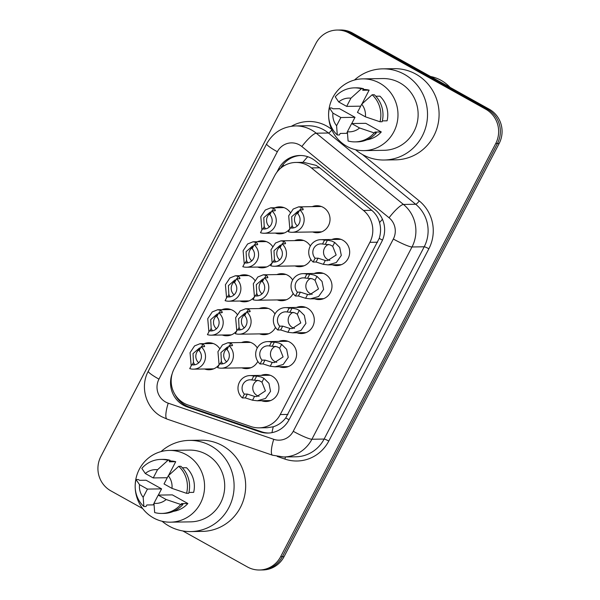 <?xml version="1.0" encoding="UTF-8"?>
<svg xmlns="http://www.w3.org/2000/svg" width="600" height="600" viewBox="0 0 600 600"><rect width="100%" height="100%" fill="white"/><g stroke="black" fill="none" stroke-linecap="round" stroke-linejoin="round"><path stroke-width="0.9" d="M314.183 273.472A13.508 13.065 89.1 0 1 318.712 272.558A13.508 13.065 89.1 0 1 325.11 274.17A13.508 13.065 89.1 0 1 331.62 289.267A13.508 13.065 89.1 0 1 319.132 299.572A13.508 13.065 89.1 0 1 314.572 298.793M296.498 307.447A13.508 13.065 89.1 0 1 301.028 306.532A13.508 13.065 89.1 0 1 307.425 308.145A13.508 13.065 89.1 0 1 313.935 323.243A13.508 13.065 89.1 0 1 301.447 333.548A13.508 13.065 89.1 0 1 296.888 332.767M278.805 341.423A13.508 13.065 89.1 0 1 283.343 340.507A13.508 13.065 89.1 0 1 289.74 342.12A13.508 13.065 89.1 0 1 296.25 357.218A13.508 13.065 89.1 0 1 283.763 367.515A13.508 13.065 89.1 0 1 279.202 366.743M261.12 375.397A13.508 13.065 89.1 0 1 265.657 374.483A13.508 13.065 89.1 0 1 272.055 376.095A13.508 13.065 89.1 0 1 278.565 391.192A13.508 13.065 89.1 0 1 266.077 401.49A13.508 13.065 89.1 0 1 261.517 400.717M331.868 239.498A13.508 13.065 89.1 0 1 336.397 238.583A13.508 13.065 89.1 0 1 342.803 240.195A13.508 13.065 89.1 0 1 349.305 255.292A13.508 13.065 89.1 0 1 336.825 265.597A13.508 13.065 89.1 0 1 332.265 264.817M294.54 240.615A13.508 13.065 89.1 0 1 299.077 239.7A13.508 13.065 89.1 0 1 305.475 241.32A13.508 13.065 89.1 0 1 310.343 246.022M310.868 259.478A13.508 13.065 89.1 0 1 299.498 266.715A13.508 13.065 89.1 0 1 294.938 265.942M276.855 274.59A13.508 13.065 89.1 0 1 281.392 273.675A13.508 13.065 89.1 0 1 287.79 275.295A13.508 13.065 89.1 0 1 292.657 279.998M293.183 293.452A13.508 13.065 89.1 0 1 281.812 300.69A13.508 13.065 89.1 0 1 277.252 299.918M259.17 308.565A13.508 13.065 89.1 0 1 263.707 307.65A13.508 13.065 89.1 0 1 270.105 309.27A13.508 13.065 89.1 0 1 274.972 313.972M275.498 327.428A13.508 13.065 89.1 0 1 264.127 334.665A13.508 13.065 89.1 0 1 259.567 333.892M241.485 342.54A13.508 13.065 89.1 0 1 246.015 341.625A13.508 13.065 89.1 0 1 252.42 343.245A13.508 13.065 89.1 0 1 257.288 347.947M257.805 361.403A13.508 13.065 89.1 0 1 246.442 368.64A13.508 13.065 89.1 0 1 241.882 367.868M312.233 206.64A13.508 13.065 89.1 0 1 316.763 205.725A13.508 13.065 89.1 0 1 323.16 207.345A13.508 13.065 89.1 0 1 329.67 222.442A13.508 13.065 89.1 0 1 317.183 232.74A13.508 13.065 89.1 0 1 312.623 231.968M257.22 241.74A13.508 13.065 89.1 0 1 261.75 240.825A13.508 13.065 89.1 0 1 268.155 242.438A13.508 13.065 89.1 0 1 272.572 246.45M272.108 262.853A13.508 13.065 89.1 0 1 262.178 267.832A13.508 13.065 89.1 0 1 257.618 267.06M239.535 275.707A13.508 13.065 89.1 0 1 244.065 274.793A13.508 13.065 89.1 0 1 250.47 276.413A13.508 13.065 89.1 0 1 254.888 280.425M254.423 296.827A13.508 13.065 89.1 0 1 244.493 301.808A13.508 13.065 89.1 0 1 239.933 301.035M221.85 309.683A13.508 13.065 89.1 0 1 226.38 308.767A13.508 13.065 89.1 0 1 232.778 310.388A13.508 13.065 89.1 0 1 237.202 314.4M236.737 330.803A13.508 13.065 89.1 0 1 226.8 335.782A13.508 13.065 89.1 0 1 222.24 335.01M204.165 343.657A13.508 13.065 89.1 0 1 208.695 342.743A13.508 13.065 89.1 0 1 215.093 344.362A13.508 13.065 89.1 0 1 219.517 348.375M219.053 364.778A13.508 13.065 89.1 0 1 209.115 369.757A13.508 13.065 89.1 0 1 204.555 368.985M274.905 207.765A13.508 13.065 89.1 0 1 279.442 206.85A13.508 13.065 89.1 0 1 285.84 208.462A13.508 13.065 89.1 0 1 290.257 212.475M289.793 228.877A13.508 13.065 89.1 0 1 279.862 233.858A13.508 13.065 89.1 0 1 275.303 233.085M259.058 427.853L267.165 427.732L273.27 426.772C278.235 425.235 282.39 422.287 285.75 417.945L379.23 238.373C380.873 233.108 380.985 227.843 379.56 222.593C378.255 217.688 375.653 213.6 371.737 210.315L319.657 167.782L316.05 165.352L303.653 162.33L295.845 162.45A25.328 24.495 -90.9 0 0 274.665 175.755L174.097 368.94A25.328 24.495 -90.9 0 0 187.988 405L250.98 426.57A25.328 24.495 -90.9 0 0 259.058 427.853A25.328 24.495 -90.9 0 0 280.245 414.555L369.892 242.333A25.328 24.495 -90.9 0 0 363.495 210.45L311.415 167.91A25.328 24.495 -90.9 0 0 307.845 165.48A25.328 24.495 -90.9 0 0 295.845 162.45M142.718 508.605L110.82 490.838A25.328 24.495 89.1 0 1 100.845 456.525L315.93 43.358A25.328 24.495 89.1 0 1 337.11 30.053A25.328 24.495 89.1 0 1 349.11 33.082L485.752 109.215A25.328 24.495 89.1 0 1 495.728 143.528L280.642 556.695L282.36 556.673A25.328 24.495 89.1 0 1 261.18 569.97A25.328 24.495 89.1 0 0 282.36 556.673L497.438 143.505L282.36 556.673L284.07 556.643A25.328 24.495 89.1 0 1 262.89 569.947L259.462 570A25.328 24.495 89.1 0 1 247.462 566.97L182.828 530.955M485.752 109.215L487.47 109.192A25.328 24.495 89.1 0 1 497.438 143.505A25.328 24.495 89.1 0 0 487.47 109.192L350.82 33.06L487.47 109.192L489.18 109.163A25.328 24.495 89.1 0 1 499.155 143.475L284.07 556.643M337.11 30.053L338.82 30.03A25.328 24.495 89.1 0 1 350.82 33.06A25.328 24.495 89.1 0 0 338.82 30.03L340.538 30A25.328 24.495 89.1 0 1 352.538 33.03L489.18 109.163M172.155 373.83A25.328 24.495 -90.9 0 0 187.35 406.972L259.793 431.775A25.328 24.495 -90.9 0 0 267.87 433.065A25.328 24.495 -90.9 0 0 289.05 419.76L381.712 241.748A25.328 24.495 -90.9 0 0 375.315 209.865L315.42 160.942A25.328 24.495 -90.9 0 0 311.85 158.52A25.328 24.495 -90.9 0 0 299.85 155.49A25.328 24.495 -90.9 0 0 278.67 168.788L276.877 172.238M280.695 168.18A25.328 24.495 89.1 0 1 300.705 155.49M280.642 556.695A25.328 24.495 89.1 0 1 259.462 570M268.725 433.035A25.328 24.495 89.1 0 1 261.502 431.752L189.06 406.942A25.328 24.495 89.1 0 1 174.945 394.44M271.2 212.138L270.278 212.055L263.775 217.695L264.218 226.478L265.418 228.84L262.478 228.885A8.445 8.168 -90.9 0 0 269.858 214.71L271.853 210.877L274.793 210.833L275.01 209.37L273.623 208.417L270.735 207.825L283.995 207.623M270.712 213.067A8.445 8.168 -90.9 0 0 269.468 226.882M275.43 210.532L274.793 210.833M262.478 228.885L260.483 232.718A12.668 12.247 -90.9 0 0 264.21 233.257A12.668 12.247 -90.9 0 0 275.565 224.827A12.668 12.247 -90.9 0 0 271.853 210.877M261.945 229.92L260.798 216.78L265.305 210.007L270.735 207.825M265.957 228.735L265.418 228.84M299.1 211.163L298.178 211.08L291.668 216.72L292.118 225.51L293.317 227.873L290.377 227.917A8.445 8.168 -90.9 0 0 297.757 213.735L299.752 209.903L302.692 209.858L302.91 208.395L301.522 207.442L300.24 209.895M293.85 227.76L293.317 227.873M289.845 228.945L288.69 215.805L293.205 209.032L298.635 206.858L301.522 207.442M303.322 209.558L302.692 209.858M290.377 227.917L288.382 231.75A12.668 12.247 -90.9 0 0 292.11 232.29A12.668 12.247 -90.9 0 0 303.465 223.853A12.668 12.247 -90.9 0 0 299.752 209.903M298.612 212.1A8.445 8.168 -90.9 0 0 297.368 225.915M315.127 258.218L318.06 258.173L325.29 260.505L327.502 260.67L336.157 255L332.7 246.263L330.038 244.822L322.507 244.042A8.445 8.168 -90.9 0 0 315.127 258.218L313.132 262.05L316.065 262.005L323.303 264.33L328.095 264.885L341.355 264.683M328.538 244.373A8.445 8.168 -90.9 0 0 329.865 260.392M313.132 262.05A12.668 12.247 -90.9 0 1 309.42 248.108A12.668 12.247 -90.9 0 1 320.775 239.67A12.668 12.247 -90.9 0 1 324.502 240.21L327.442 240.165L331.972 241.103L334.695 242.445L339.712 247.433L341.303 255.428L336.3 262.538L328.095 264.885M324.502 240.21L322.507 244.042M253.515 246.112L252.593 246.03L246.083 251.67L246.532 260.452L247.733 262.815L244.792 262.86A8.445 8.168 -90.9 0 0 252.173 248.685L254.167 244.853L257.108 244.808L257.325 243.345L255.938 242.392L253.05 241.8L266.31 241.597M253.028 247.042A8.445 8.168 -90.9 0 0 251.782 260.858M257.737 244.507L257.108 244.808M244.792 262.86L242.798 266.692A12.668 12.247 -90.9 0 0 246.525 267.233A12.668 12.247 -90.9 0 0 257.88 258.803A12.668 12.247 -90.9 0 0 254.167 244.853M244.26 263.895L243.112 250.755L247.62 243.983L253.05 241.8M248.272 262.71L247.733 262.815M235.83 280.08L234.907 280.005L228.397 285.645L228.847 294.428L230.048 296.79L227.108 296.835A8.445 8.168 -90.9 0 0 234.487 282.66L236.483 278.827L239.423 278.782L239.64 277.32L238.252 276.368L235.365 275.775L248.625 275.572M235.343 281.017A8.445 8.168 -90.9 0 0 234.097 294.832M240.053 278.483L239.423 278.782M227.108 296.835L225.112 300.668A12.668 12.247 -90.9 0 0 228.84 301.207A12.668 12.247 -90.9 0 0 240.195 292.778A12.668 12.247 -90.9 0 0 236.483 278.827M226.575 297.87L225.42 284.73L229.935 277.957L235.365 275.775M230.58 296.685L230.048 296.79M218.145 314.055L217.222 313.98L210.712 319.62L211.163 328.403L212.362 330.765L209.423 330.81A8.445 8.168 -90.9 0 0 216.803 316.635L218.798 312.803L221.737 312.757L221.955 311.295L220.56 310.343L217.68 309.75L230.94 309.548M217.657 314.993A8.445 8.168 -90.9 0 0 216.413 328.808M222.368 312.457L221.737 312.757M209.423 330.81L207.428 334.642A12.668 12.247 -90.9 0 0 211.155 335.183A12.668 12.247 -90.9 0 0 222.502 326.752A12.668 12.247 -90.9 0 0 218.798 312.803M208.882 331.845L207.735 318.705L212.25 311.933L217.68 309.75M212.895 330.66L212.362 330.765M200.46 348.03L199.538 347.955L193.028 353.595L193.47 362.377L194.678 364.74L191.738 364.785A8.445 8.168 -90.9 0 0 199.118 350.61L201.112 346.778L204.053 346.733L204.263 345.27L202.875 344.317L199.995 343.725L213.255 343.515M199.972 348.968A8.445 8.168 -90.9 0 0 198.72 362.782M204.683 346.433L204.053 346.733M191.738 364.785L189.743 368.618A12.668 12.247 -90.9 0 0 193.462 369.157A12.668 12.247 -90.9 0 0 204.817 360.728A12.668 12.247 -90.9 0 0 201.112 346.778M191.197 365.82L190.05 352.68L194.565 345.907L199.995 343.725M195.21 364.635L194.678 364.74M281.415 245.138L280.493 245.055L273.983 250.695L274.433 259.485L275.632 261.847L272.692 261.892A8.445 8.168 -90.9 0 0 280.072 247.71L282.067 243.877L285.007 243.833L285.225 242.37L283.83 241.417L282.555 243.87M276.165 261.735L275.632 261.847M272.153 262.92L271.005 249.78L275.52 243.007L280.95 240.833L283.83 241.417M285.638 243.532L285.007 243.833M272.692 261.892L270.697 265.725A12.668 12.247 -90.9 0 0 274.425 266.265A12.668 12.247 -90.9 0 0 285.772 257.827A12.668 12.247 -90.9 0 0 282.067 243.877M280.928 246.075A8.445 8.168 -90.9 0 0 279.683 259.89M263.73 279.112L262.808 279.03L256.298 284.67L256.74 293.46L257.947 295.822L255.007 295.868A8.445 8.168 -90.9 0 0 262.388 281.685L264.382 277.853L267.322 277.808L267.532 276.345L266.145 275.392L264.87 277.845M258.48 295.71L257.947 295.822M254.468 296.895L253.32 283.755L257.835 276.983L263.265 274.8L266.145 275.392M267.952 277.507L267.322 277.808M255.007 295.868L253.013 299.7A12.668 12.247 -90.9 0 0 256.74 300.24A12.668 12.247 -90.9 0 0 268.087 291.803A12.668 12.247 -90.9 0 0 264.382 277.853M263.243 280.05A8.445 8.168 -90.9 0 0 261.99 293.865M246.045 313.087L245.123 313.005L238.612 318.645L239.055 327.435L240.255 329.798L237.322 329.843A8.445 8.168 -90.9 0 0 244.702 315.66L246.697 311.827L249.63 311.782L249.847 310.32L248.46 309.368L247.185 311.82M240.795 329.685L240.255 329.798M236.782 330.87L235.635 317.73L240.15 310.957L245.58 308.775L248.46 309.368M250.267 311.483L249.63 311.782M237.322 329.843L235.327 333.675A12.668 12.247 -90.9 0 0 239.048 334.207A12.668 12.247 -90.9 0 0 250.403 325.778A12.668 12.247 -90.9 0 0 246.697 311.827M245.558 314.025A8.445 8.168 -90.9 0 0 244.305 327.84M297.442 292.192L300.375 292.147L307.605 294.48L309.817 294.645L318.472 288.975L315.015 280.237L312.353 278.798L304.822 278.017A8.445 8.168 -90.9 0 0 297.442 292.192L295.447 296.025L298.38 295.98L305.61 298.298L310.41 298.86L323.67 298.657M310.853 278.347A8.445 8.168 -90.9 0 0 312.18 294.368M295.447 296.025A12.668 12.247 -90.9 0 1 291.735 282.082A12.668 12.247 -90.9 0 1 303.09 273.645A12.668 12.247 -90.9 0 1 306.817 274.185L309.75 274.14L314.288 275.077L317.002 276.42L322.028 281.407L323.61 289.403L318.615 296.505L310.41 298.86M306.817 274.185L304.822 278.017M279.75 326.168L282.69 326.123L289.92 328.455L292.132 328.62L300.78 322.95L297.33 314.212L294.668 312.772L287.13 311.993A8.445 8.168 -90.9 0 0 279.75 326.168L277.755 330L280.695 329.955L287.925 332.272L292.725 332.835L305.985 332.625M293.168 312.322A8.445 8.168 -90.9 0 0 294.495 328.343M277.755 330A12.668 12.247 -90.9 0 1 274.05 316.058A12.668 12.247 -90.9 0 1 285.405 307.62A12.668 12.247 -90.9 0 1 289.125 308.16L292.065 308.115L296.595 309.053L299.317 310.388L304.335 315.382L305.925 323.377L300.93 330.48L292.725 332.835M289.125 308.16L287.13 311.993M262.065 360.142L265.005 360.097L272.228 362.43L274.447 362.595L283.095 356.925L279.645 348.188L276.975 346.748L269.445 345.968A8.445 8.168 -90.9 0 0 262.065 360.142L260.07 363.975L263.01 363.93L270.24 366.248L275.032 366.81L288.293 366.6M275.483 346.29A8.445 8.168 -90.9 0 0 276.803 362.317M260.07 363.975A12.668 12.247 -90.9 0 1 256.365 350.025A12.668 12.247 -90.9 0 1 267.72 341.595A12.668 12.247 -90.9 0 1 271.44 342.135L274.38 342.09L278.91 343.028L281.632 344.362L286.65 349.358L288.24 357.353L283.245 364.455L275.032 366.81M271.44 342.135L269.445 345.968M244.38 394.118L247.32 394.072L254.542 396.405L256.763 396.57L265.41 390.9L261.96 382.163L259.29 380.722L251.76 379.942A8.445 8.168 -90.9 0 0 244.38 394.118L242.385 397.95L245.325 397.905L252.555 400.222L257.347 400.785L270.608 400.575M257.798 380.265A8.445 8.168 -90.9 0 0 259.118 396.293M242.385 397.95A12.668 12.247 -90.9 0 1 238.68 384A12.668 12.247 -90.9 0 1 250.028 375.57A12.668 12.247 -90.9 0 1 253.755 376.11L256.695 376.065L261.225 377.002L263.947 378.337L268.965 383.332L270.555 391.327L265.56 398.43L257.347 400.785M253.755 376.11L251.76 379.942M430.515 76.477A37.995 36.75 89.1 0 1 441.105 80.363A37.995 36.75 89.1 0 1 450.067 87.375M354.442 80.04A45.593 44.1 89.1 0 1 382.718 68.85A45.593 44.1 89.1 0 1 404.317 74.302A45.593 44.1 89.1 0 1 426.278 125.257A45.593 44.1 89.1 0 1 384.143 160.012A45.593 44.1 89.1 0 1 362.535 154.56A45.593 44.1 89.1 0 1 355.53 149.708M382.718 68.85L394.283 68.67A45.593 44.1 89.1 0 1 415.882 74.123A45.593 44.1 89.1 0 1 437.842 125.078A45.593 44.1 89.1 0 1 395.707 159.833L384.143 160.012M346.853 146.325A35.88 34.71 89.1 0 1 329.572 106.23A35.88 34.71 89.1 0 1 362.73 78.87A35.88 34.71 89.1 0 1 379.733 83.168A35.88 34.71 89.1 0 1 397.013 123.262A35.88 34.71 89.1 0 1 363.855 150.623A35.88 34.71 89.1 0 1 346.853 146.325M362.73 78.87L382.868 78.555A35.88 34.71 89.1 0 1 399.87 82.852A35.88 34.71 89.1 0 1 417.15 122.948A35.88 34.71 89.1 0 1 383.985 150.308L363.855 150.623M351.645 123.547L359.587 127.972A16.883 16.335 89.1 0 1 347.377 131.752L351.645 123.547L365.782 123.323L381.285 131.955A25.328 24.495 89.1 0 1 366.9 139.8M381.285 131.955L374.858 132.06L376.335 132.885A27.015 26.13 89.1 0 1 357.285 141.863L355.147 141.892A27.015 26.13 89.1 0 1 348.082 141L347.377 131.752M382.343 120.885L387.082 120.81A25.328 24.495 89.1 0 0 379.92 96.165L375.788 96.233M350.933 98.183L346.665 106.387L338.722 101.962A16.883 16.335 89.1 0 1 350.933 98.183L361.365 88.755L363.502 88.725L362.707 90.255L369.135 90.157L361.92 104.01M363.142 89.422A25.328 24.495 89.1 0 1 369.135 90.157M357.45 112.403L361.718 104.198A16.883 16.335 89.1 0 1 365.392 116.82L357.45 112.403M376.335 132.885L374.197 132.915A27.015 26.13 89.1 0 1 355.147 141.892M374.197 132.915L359.587 127.972M365.392 116.82L379.995 121.77L382.14 121.74A27.015 26.13 89.1 0 0 374.295 94.733L372.15 94.77A27.015 26.13 89.1 0 1 379.995 121.77M372.15 94.77L361.718 104.198M338.722 101.962L335.25 96.84A27.015 26.13 89.1 0 1 354.3 87.87A27.015 26.13 89.1 0 1 361.365 88.755M354.3 87.87L356.445 87.832A27.015 26.13 89.1 0 1 363.502 88.725M332.918 113.115L340.86 117.532L336.585 125.738A16.883 16.335 89.1 0 1 332.918 113.115L329.452 107.985L331.59 107.955L333.075 108.78L339.502 108.683L354.998 117.315L351.757 123.547M347.385 131.933L346.665 133.328L340.237 133.425L339.435 134.955L337.298 134.993A27.015 26.13 89.1 0 1 329.452 107.985M337.298 134.993L336.585 125.738M360.69 106.17L346.665 106.387M354.998 117.315L340.86 117.532M161.025 451.59A45.593 44.1 89.1 0 1 189.3 440.4A45.593 44.1 89.1 0 1 210.9 445.853A45.593 44.1 89.1 0 1 232.86 496.808A45.593 44.1 89.1 0 1 190.725 531.57A45.593 44.1 89.1 0 1 169.118 526.11A45.593 44.1 89.1 0 1 162.113 521.265M189.3 440.4L200.865 440.22A45.593 44.1 89.1 0 1 222.465 445.673A45.593 44.1 89.1 0 1 244.425 496.627A45.593 44.1 89.1 0 1 202.29 531.39L190.725 531.57M153.435 517.882A35.88 34.71 89.1 0 1 136.155 477.78A35.88 34.71 89.1 0 1 169.312 450.42A35.88 34.71 89.1 0 1 186.315 454.717A35.88 34.71 89.1 0 1 203.595 494.82A35.88 34.71 89.1 0 1 170.438 522.173A35.88 34.71 89.1 0 1 153.435 517.882M169.312 450.42L189.45 450.105A35.88 34.71 89.1 0 1 206.452 454.403A35.88 34.71 89.1 0 1 223.733 494.505A35.88 34.71 89.1 0 1 190.567 521.857L170.438 522.173M158.227 495.097L166.17 499.522A16.883 16.335 89.1 0 1 153.96 503.303L158.227 495.097L172.365 494.88L187.868 503.513A25.328 24.495 89.1 0 1 173.483 511.35M187.868 503.513L181.44 503.61L182.917 504.435A27.015 26.13 89.1 0 1 163.868 513.412L161.73 513.442A27.015 26.13 89.1 0 1 154.665 512.558L153.96 503.303M188.925 492.435L193.665 492.368A25.328 24.495 89.1 0 0 186.502 467.715L182.37 467.783M157.515 469.732L153.24 477.938L145.305 473.52A16.883 16.335 89.1 0 1 157.515 469.732L167.947 460.312L170.085 460.275L169.29 461.805L175.718 461.707L168.502 475.56M169.725 460.972A25.328 24.495 89.1 0 1 175.718 461.707M164.032 483.952L168.3 475.748A16.883 16.335 89.1 0 1 171.975 488.377L164.032 483.952M182.917 504.435L180.78 504.472A27.015 26.13 89.1 0 1 161.73 513.442M180.78 504.472L166.17 499.522M171.975 488.377L186.578 493.32L188.722 493.29A27.015 26.13 89.1 0 0 180.877 466.29L178.733 466.32A27.015 26.13 89.1 0 1 186.578 493.32M178.733 466.32L168.3 475.748M145.305 473.52L141.833 468.39A27.015 26.13 89.1 0 1 160.882 459.42A27.015 26.13 89.1 0 1 167.947 460.312M160.882 459.42L163.028 459.382A27.015 26.13 89.1 0 1 170.085 460.275M139.5 484.665L147.442 489.09L143.167 497.295A16.883 16.335 89.1 0 1 139.5 484.665L136.035 479.543L138.172 479.505L139.657 480.33L146.085 480.232L161.58 488.865L158.333 495.097M153.968 503.482L153.248 504.877L146.82 504.975L146.017 506.513L143.88 506.543A27.015 26.13 89.1 0 1 136.035 479.543M143.88 506.543L143.167 497.295M167.273 477.72L153.24 477.938M161.58 488.865L147.442 489.09M228.353 347.062L227.438 346.98L220.928 352.62L221.37 361.41L222.57 363.765L219.63 363.817A8.445 8.168 -90.9 0 0 227.017 349.635L229.013 345.803L231.945 345.757L232.163 344.295L230.775 343.343L229.5 345.795M223.11 363.66L222.57 363.765M219.097 364.845L217.95 351.705L222.458 344.933L227.888 342.75L230.775 343.343M232.583 345.457L231.945 345.757M219.63 363.817L217.635 367.65A12.668 12.247 -90.9 0 0 221.362 368.183A12.668 12.247 -90.9 0 0 232.718 359.752A12.668 12.247 -90.9 0 0 229.013 345.803M227.865 348A8.445 8.168 -90.9 0 0 226.62 361.815M319.657 167.782L311.415 167.91M180.555 401.895A25.328 6.067 -71.1 0 1 180.712 400.995M284.153 165.727A25.328 3.135 -152.5 0 1 282.832 164.94M382.493 240.12A25.328 3.135 -152.5 0 1 379.23 238.373M379.56 222.593A25.328 4.98 -50.8 0 1 382.44 219.278M289.065 419.722A25.328 3.135 -152.5 0 1 285.75 417.945M302.865 162.345A25.328 4.98 -50.8 0 1 307.74 156.705M271.987 432.638A25.328 6.067 -71.1 0 1 273.27 426.772M371.737 210.315L363.495 210.45M377.618 242.212L369.892 242.333M287.97 414.435L280.245 414.555M352.538 33.03L349.11 33.082M499.155 143.475L495.728 143.528M280.028 168.773L278.67 168.788M299.46 144.9A16.883 16.335 -90.9 0 0 277.335 151.748L158.962 379.132A16.883 16.335 -90.9 0 0 165.615 402.015A16.883 16.335 -90.9 0 0 168.225 403.178L273.743 439.312A16.883 16.335 -90.9 0 0 293.243 431.295L393.338 239.025A16.883 16.335 -90.9 0 0 389.07 217.763L301.837 146.512A16.883 16.335 -90.9 0 0 299.46 144.9M295.478 125.925A33.773 32.662 89.1 0 1 311.475 129.968A33.773 32.662 89.1 0 1 316.237 133.2L328.447 133.012A33.773 32.662 -90.9 0 0 323.685 129.78A33.773 32.662 -90.9 0 0 307.688 125.738L295.478 125.925C282.623 126.6 273.015 132.585 266.647 143.88A16.883 2.093 27.5 0 0 277.335 151.748M266.647 143.88L148.275 371.272C139.68 386.842 146.002 408.442 161.678 416.692L167.04 419.085A16.883 4.05 -71.1 0 1 168.225 403.178M291.472 126.233A37.995 36.75 89.1 0 1 326.692 126.045A37.995 36.75 89.1 0 1 331.59 129.315M362.423 154.493L419.28 200.933A37.995 36.75 89.1 0 1 428.88 248.767L328.793 441.045A37.995 36.75 89.1 0 1 284.903 459.075L277.23 456.442M301.837 146.512A16.883 3.322 -50.8 0 1 316.237 133.2L403.47 204.458L415.68 204.263L328.447 133.012A4.223 0.833 129.2 0 0 331.86 129.93M389.07 217.763A16.883 3.322 -50.8 0 1 403.47 204.458A33.773 32.662 89.1 0 1 412.005 246.975L424.215 246.78A33.773 32.662 -90.9 0 0 415.68 204.263A4.223 0.833 129.2 0 0 419.28 200.933M393.338 239.025A16.883 2.093 27.5 0 0 412.005 246.975L311.91 439.245L324.12 439.058L424.215 246.78A4.223 0.525 -152.5 0 1 428.88 248.767M293.243 431.295A16.883 2.093 27.5 0 0 311.91 439.245A33.773 32.662 89.1 0 1 283.673 456.982L295.882 456.795A33.773 32.662 -90.9 0 0 324.12 439.058A4.223 0.525 -152.5 0 1 328.793 441.045M284.903 459.075A4.223 1.013 108.9 0 0 285.42 456.96M167.04 419.085L272.55 455.22A16.883 4.05 -71.1 0 1 273.743 439.312M148.275 371.272A16.883 2.093 27.5 0 0 158.962 379.132M261.502 431.752L259.793 431.775M189.06 406.942L187.35 406.972M262.965 228.877L264.218 226.478M272.34 210.87L273.623 208.417M292.118 225.51L290.865 227.91M334.695 242.445L332.7 246.263M325.29 260.505L323.303 264.33M318.06 258.173L316.065 262.005M327.442 240.165L325.44 243.998M245.28 262.853L246.532 260.452M254.655 244.845L255.938 242.392M227.595 296.827L228.847 294.428M236.97 278.82L238.252 276.368M209.91 330.803L211.163 328.403M219.285 312.795L220.56 310.343M192.225 364.778L193.47 362.377M201.6 346.77L202.875 344.317M274.433 259.485L273.18 261.885M256.74 293.46L255.495 295.86M239.055 327.435L237.81 329.835M317.002 276.42L315.015 280.237M307.605 294.48L305.61 298.298M300.375 292.147L298.38 295.98M309.75 274.14L307.755 277.972M299.317 310.388L297.33 314.212M289.92 328.455L287.925 332.272M282.69 326.123L280.695 329.955M292.065 308.115L290.07 311.947M281.632 344.362L279.645 348.188M272.228 362.43L270.24 366.248M265.005 360.097L263.01 363.93M274.38 342.09L272.385 345.923M263.947 378.337L261.96 382.163M254.542 396.405L252.555 400.222M247.32 394.072L245.325 397.905M256.695 376.065L254.7 379.897M221.37 361.41L220.125 363.81M272.55 455.22L283.673 456.982M264.21 233.257L284.392 232.942M298.635 206.858L321.322 206.498M292.11 232.29L321.72 231.825M320.775 239.67L340.957 239.355M246.525 267.233L266.707 266.918M228.84 301.207L249.022 300.892M211.155 335.183L231.337 334.868M193.462 369.157L213.653 368.843M280.95 240.833L303.638 240.472M274.425 266.265L304.028 265.8M263.265 274.8L285.952 274.447M256.74 300.24L286.343 299.775M245.58 308.775L268.26 308.423M239.048 334.207L268.657 333.75M303.09 273.645L323.272 273.33M285.405 307.62L305.587 307.305M267.72 341.595L287.903 341.28M250.028 375.57L270.218 375.255M227.888 342.75L250.575 342.397M221.362 368.183L250.972 367.725"/></g></svg>
